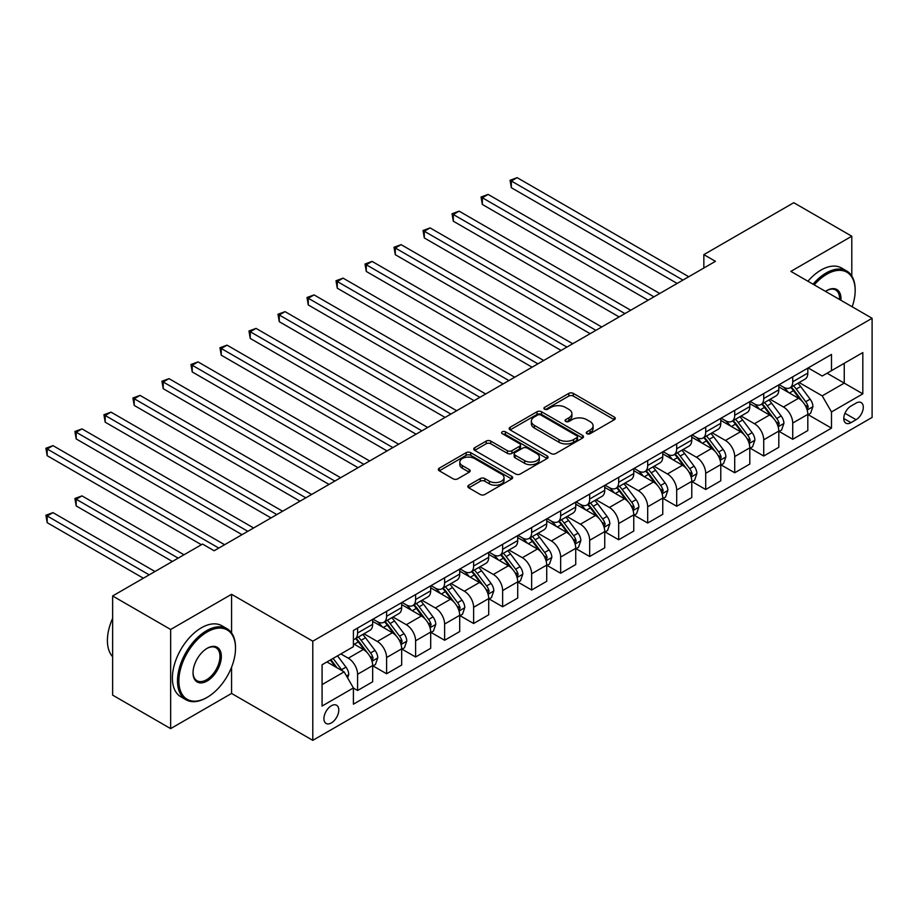 <?xml version="1.0" encoding="UTF-8"?>
<svg xmlns="http://www.w3.org/2000/svg" width="918" height="918" viewBox="0 0 918 918"><rect width="100%" height="100%" fill="white"/><g stroke="black" fill="none" stroke-linecap="round" stroke-linejoin="round"><path stroke-width="1.38" d="M586.946 433.686A2.261 1.297 0 0 0 590.125 433.686L614.337 419.71A3.224 1.859 0 0 0 615.278 418.39A3.224 1.859 0 0 0 614.337 417.082L573.325 393.397A3.224 1.859 0 0 0 568.77 393.397L544.569 407.374A2.261 1.297 0 0 0 543.904 408.292A2.261 1.297 0 0 0 544.569 409.221A2.261 1.297 0 0 0 547.759 409.221L550.892 407.408A10.305 5.956 0 0 1 565.465 407.408L568.885 409.382A10.305 5.956 0 0 1 571.903 413.593A10.305 5.956 0 0 1 568.885 417.805L565.752 419.606A2.261 1.297 0 0 0 565.098 420.524A2.261 1.297 0 0 0 565.752 421.454A2.261 1.297 0 0 0 568.942 421.454L572.075 419.641A10.305 5.956 0 0 1 586.659 419.641L590.067 421.614A10.305 5.956 0 0 1 593.097 425.826A10.305 5.956 0 0 1 590.067 430.026L586.946 431.839A2.261 1.297 0 0 0 586.281 432.757A2.261 1.297 0 0 0 586.946 433.686L586.946 431.839M331.352 722.925A10.5 6.059 120 0 0 338.214 713.676A10.5 6.059 120 0 0 336.608 705.254A10.5 6.059 120 0 0 331.352 705.77A10.5 6.059 120 0 0 324.49 715.03A10.5 6.059 120 0 0 326.108 723.441A10.5 6.059 120 0 0 331.352 722.925M468.765 485.209A3.224 1.859 0 0 0 467.824 486.517A3.224 1.859 0 0 0 468.765 487.837L480.275 494.481A3.224 1.859 0 0 0 484.83 494.481L511.705 478.955A3.224 1.859 0 0 0 512.657 477.635A3.224 1.859 0 0 0 511.705 476.327L470.704 452.654A3.224 1.859 0 0 0 466.149 452.654L439.274 468.169A3.224 1.859 0 0 0 438.322 469.488A3.224 1.859 0 0 0 439.274 470.796L453.159 478.829A3.224 1.859 0 0 0 457.726 478.829L469.224 472.185A3.224 1.859 0 0 0 470.165 470.865A3.224 1.859 0 0 0 469.224 469.557L462.339 465.575A8.618 4.98 0 0 1 459.815 462.052A8.618 4.98 0 0 1 465.128 457.462A8.618 4.98 0 0 1 474.526 458.541L501.515 474.124A8.618 4.98 0 0 1 504.039 477.635A8.618 4.98 0 0 1 498.715 482.237A8.618 4.98 0 0 1 489.328 481.158L484.83 478.565A3.224 1.859 0 0 0 480.275 478.565L468.765 485.209L468.765 487.837M231.566 594.29L170.645 629.473L112.627 595.966L112.627 695.121L170.645 728.617L231.566 693.446L312.786 740.344L312.786 641.189L231.566 594.29L231.566 632.904M851.789 276.02L851.789 236.213L790.868 271.384L872.1 318.282L312.786 641.189M851.789 236.213L793.772 202.706L703.842 254.63L703.842 268.033M112.627 595.966L202.557 544.053L214.158 550.754L715.443 261.332L703.842 254.63M551.121 453.572A3.224 1.859 0 0 0 555.677 453.572L582.551 438.058A3.224 1.859 0 0 0 583.504 436.738A3.224 1.859 0 0 0 582.551 435.419L541.551 411.746A3.224 1.859 0 0 0 536.996 411.746L510.11 427.272A3.224 1.859 0 0 0 509.169 428.58A3.224 1.859 0 0 0 510.11 429.899L551.121 453.572M503.156 434.168A2.261 1.297 0 0 1 505.439 434.489L505.439 431.804L547.128 455.879A3.224 1.859 0 0 1 548.08 457.187A3.224 1.859 0 0 1 547.128 458.507L520.254 474.021A3.224 1.859 0 0 1 515.698 474.021L474.686 450.348L474.686 447.72A3.224 1.859 0 0 0 473.745 449.04A3.224 1.859 0 0 0 474.686 450.348M474.686 447.72L486.196 441.076A3.224 1.859 0 0 1 490.751 441.076L507.379 450.681A3.224 1.859 0 0 0 511.934 450.681L519.565 446.274A3.224 1.859 0 0 0 520.517 444.955A3.224 1.859 0 0 0 519.565 443.646L502.261 433.652A2.261 1.297 0 0 1 501.595 432.722A2.261 1.297 0 0 1 502.984 431.529A2.261 1.297 0 0 1 505.439 431.804M856.081 403.094L850.986 406.043A10.178 5.875 120 0 0 844.33 415.005A10.178 5.875 120 0 0 845.891 423.164A10.178 5.875 120 0 0 850.986 422.659L856.081 419.71A10.178 5.875 120 0 0 862.736 410.748A10.178 5.875 120 0 0 861.176 402.589A10.178 5.875 120 0 0 856.081 403.094M312.786 740.344L872.1 417.426L872.1 318.282M808.161 367.923L822.207 376.024L831.49 370.665L831.49 354.451L353.407 630.471L353.407 646.685L322.069 664.77L322.069 706.045L353.407 687.949L353.407 704.163L831.49 428.144L831.49 411.941L822.207 395.853L799.13 382.531M831.49 370.665L862.817 352.581L862.817 393.845L831.49 411.941M170.645 629.473L170.645 728.617M827.072 373.213L844.25 383.127L844.25 363.298L862.817 352.581M822.207 395.853L844.25 383.127L862.817 393.845M322.069 684.61L344.124 671.873L326.946 661.958M353.407 688.087L357.584 690.497L357.584 674.282A13.127 7.585 -120 0 0 348.301 658.206L340.876 653.926M357.584 690.497L372.662 681.787L372.662 665.573A13.127 7.585 -120 0 0 363.379 649.496L353.407 643.736M373.018 665.917L386.593 673.755L386.593 657.54A13.127 7.585 -120 0 0 377.309 641.464L363.976 633.764M386.593 673.755L401.671 665.045L401.671 648.831A13.127 7.585 -120 0 0 392.399 632.754L372.662 621.36M402.027 649.164L415.602 657.001L415.602 640.787A13.127 7.585 -120 0 0 406.318 624.71L392.984 617.011M415.602 657.001L430.691 648.292L430.691 632.077A13.127 7.585 -120 0 0 421.408 616.001L401.671 604.618M431.035 632.422L444.61 640.259L444.61 624.045A13.127 7.585 -120 0 0 435.327 607.968L422.005 600.269M444.61 640.259L459.7 631.55L459.7 615.335A13.127 7.585 -120 0 0 450.417 599.259L430.691 587.864M460.044 615.668L473.619 623.506L473.619 607.291A13.127 7.585 -120 0 0 464.336 591.215L451.013 583.515M473.619 623.506L488.709 614.796L488.709 598.582A13.127 7.585 -120 0 0 479.425 582.505L459.7 571.111M489.053 598.915L502.628 606.752L502.628 590.549A13.127 7.585 -120 0 0 493.345 574.461L480.022 566.773M502.628 606.752L517.718 598.043L517.718 581.84A13.127 7.585 -120 0 0 508.434 565.752L488.709 554.369M518.062 582.173L531.637 590.01L531.637 573.796A13.127 7.585 -120 0 0 522.353 557.719L509.031 550.02M531.637 590.01L546.726 581.301L546.726 565.086A13.127 7.585 -120 0 0 537.443 549.01L517.718 537.615M547.071 565.419L560.646 573.257L560.646 557.042A13.127 7.585 -120 0 0 551.362 540.966L538.04 533.278M560.646 573.257L575.735 564.547L575.735 548.333A13.127 7.585 -120 0 0 566.452 532.256L546.726 520.873M576.079 548.677L589.666 556.515L589.666 540.3A13.127 7.585 -120 0 0 580.383 524.224L567.049 516.524M589.666 556.515L604.744 547.805L604.744 531.591A13.127 7.585 -120 0 0 595.461 515.514L575.735 504.12M605.088 531.924L618.675 539.761L618.675 523.547A13.127 7.585 -120 0 0 609.391 507.47L596.057 499.771M618.675 539.761L633.753 531.052L633.753 514.837A13.127 7.585 -120 0 0 624.47 498.761L604.744 487.378M634.109 515.17L647.683 523.019L647.683 506.805A13.127 7.585 -120 0 0 638.4 490.717L625.066 483.029M647.683 523.019L662.762 514.309L662.762 498.095A13.127 7.585 -120 0 0 653.478 482.007L633.753 470.624M663.117 498.428L676.692 506.266L676.692 490.051A13.127 7.585 -120 0 0 667.409 473.975L654.075 466.275M676.692 506.266L691.77 497.556L691.77 481.342A13.127 7.585 -120 0 0 682.487 465.265L662.762 453.871M692.126 481.675L705.701 489.512L705.701 473.298A13.127 7.585 -120 0 0 696.418 457.221L683.084 449.533M705.701 489.512L720.779 480.803L720.779 464.6A13.127 7.585 -120 0 0 711.496 448.512L691.77 437.129M721.135 464.933L734.71 472.77L734.71 456.556A13.127 7.585 -120 0 0 725.427 440.479L712.093 432.78M734.71 472.77L749.799 464.06L749.799 447.846A13.127 7.585 -120 0 0 740.516 431.77L720.779 420.375M750.144 448.179L763.719 456.016L763.719 439.802A13.127 7.585 -120 0 0 754.435 423.726L741.113 416.038M763.719 456.016L778.808 447.307L778.808 431.093A13.127 7.585 -120 0 0 769.525 415.016L749.799 403.633M779.153 431.437L792.727 439.274L792.727 423.06A13.127 7.585 -120 0 0 783.444 406.984L770.122 399.284M792.727 439.274L807.817 430.565L807.817 414.351A13.127 7.585 -120 0 0 798.534 398.274L778.808 386.88M779.153 384.665L783.444 387.144A13.127 7.585 -120 0 0 790.008 387.798A13.127 7.585 -120 0 0 792.727 381.785L792.727 376.828M750.144 401.418L754.435 403.897A13.127 7.585 -120 0 0 760.999 404.551A13.127 7.585 -120 0 0 763.719 398.538L763.719 393.581M721.135 418.172L725.427 420.651A13.127 7.585 -120 0 0 731.99 421.293A13.127 7.585 -120 0 0 734.71 415.28L734.71 410.323M692.126 434.914L696.418 437.393A13.127 7.585 -120 0 0 702.981 438.047A13.127 7.585 -120 0 0 705.701 432.034L705.701 427.077M663.117 451.667L667.409 454.146A13.127 7.585 -120 0 0 673.973 454.789A13.127 7.585 -120 0 0 676.692 448.787L676.692 443.83M634.109 468.409L638.4 470.888A13.127 7.585 -120 0 0 644.964 471.542A13.127 7.585 -120 0 0 647.683 465.529L647.683 460.572M605.088 485.163L609.391 487.642A13.127 7.585 -120 0 0 615.955 488.296A13.127 7.585 -120 0 0 618.675 482.283L618.675 477.326M576.079 501.905L580.383 504.384A13.127 7.585 -120 0 0 586.946 505.038A13.127 7.585 -120 0 0 589.666 499.025L589.666 494.068M547.071 518.659L551.362 521.137A13.127 7.585 -120 0 0 557.926 521.791A13.127 7.585 -120 0 0 560.646 515.778L560.646 510.821M518.062 535.412L522.353 537.891A13.127 7.585 -120 0 0 528.917 538.533A13.127 7.585 -120 0 0 531.637 532.532L531.637 527.563M489.053 552.154L493.345 554.633A13.127 7.585 -120 0 0 499.908 555.287A13.127 7.585 -120 0 0 502.628 549.274L502.628 544.317M460.044 568.908L464.336 571.386A13.127 7.585 -120 0 0 470.9 572.029A13.127 7.585 -120 0 0 473.619 566.027L473.619 561.07M431.035 585.65L435.327 588.128A13.127 7.585 -120 0 0 441.891 588.782A13.127 7.585 -120 0 0 444.61 582.769L444.61 577.812M402.027 602.403L406.318 604.882A13.127 7.585 -120 0 0 412.882 605.536A13.127 7.585 -120 0 0 415.602 599.523L415.602 594.566M373.018 619.145L377.309 621.624A13.127 7.585 -120 0 0 383.873 622.278A13.127 7.585 -120 0 0 386.593 616.265L386.593 611.308M808.161 414.684L831.49 428.144M790.008 387.798L805.097 379.088A13.127 7.585 -120 0 0 807.817 373.075L807.817 368.118M760.999 404.551L776.089 395.842A13.127 7.585 -120 0 0 778.808 389.829L778.808 384.871M731.99 421.293L747.08 412.584A13.127 7.585 -120 0 0 749.799 406.571L749.799 401.614M702.981 438.047L718.071 429.337A13.127 7.585 -120 0 0 720.779 423.324L720.779 418.367M673.973 454.789L689.051 446.079A13.127 7.585 -120 0 0 691.77 440.078L691.77 435.121M644.964 471.542L660.042 462.833A13.127 7.585 -120 0 0 662.762 456.82L662.762 451.863M615.955 488.296L631.033 479.586A13.127 7.585 -120 0 0 633.753 473.573L633.753 468.616M586.946 505.038L602.024 496.328A13.127 7.585 -120 0 0 604.744 490.315L604.744 485.358M557.926 521.791L573.016 513.082A13.127 7.585 -120 0 0 575.735 507.069L575.735 502.112M528.917 538.533L544.007 529.824A13.127 7.585 -120 0 0 546.726 523.822L546.726 518.854M499.908 555.287L514.998 546.577A13.127 7.585 -120 0 0 517.718 540.564L517.718 535.607M470.9 572.029L485.989 563.319A13.127 7.585 -120 0 0 488.709 557.318L488.709 552.361M441.891 588.782L456.98 580.073A13.127 7.585 -120 0 0 459.7 574.06L459.7 569.103M412.882 605.536L427.972 596.826A13.127 7.585 -120 0 0 430.691 590.813L430.691 585.856M383.873 622.278L398.963 613.568A13.127 7.585 -120 0 0 401.671 607.555L401.671 602.598M353.407 639.559A13.127 7.585 -120 0 0 354.864 639.031L369.943 630.322A13.127 7.585 -120 0 0 372.662 624.309L372.662 619.352M354.864 639.031A13.127 7.585 -120 0 0 357.584 633.018L357.584 628.061M344.124 671.873L353.407 687.949M231.566 693.446L231.566 667.214M587.841 433.996L590.067 432.711A10.305 5.956 0 0 0 593.097 428.499L593.097 425.826M571.903 413.593L571.903 416.267A10.305 5.956 0 0 1 568.885 420.478L566.658 421.764M614.291 419.733L573.325 396.083A3.224 1.859 0 0 0 568.77 396.083L545.476 409.531M582.551 435.419L582.551 438.058L541.551 414.431A3.224 1.859 0 0 0 536.996 414.431L510.156 429.922M576.86 437.656A2.261 1.297 0 0 0 577.525 436.738A2.261 1.297 0 0 0 576.86 435.82L540.863 415.039A2.261 1.297 0 0 0 537.684 415.039L534.379 416.944A10.305 5.956 0 0 0 531.361 421.155A10.305 5.956 0 0 0 534.379 425.367L558.982 439.561A10.305 5.956 0 0 0 573.555 439.561L576.86 437.656L576.86 440.342A2.261 1.297 0 0 0 577.525 439.424L577.525 436.738M531.361 421.155L531.361 423.829A10.305 5.956 0 0 0 534.379 428.04L534.379 425.367M576.86 440.342L573.555 442.246A10.305 5.956 0 0 1 558.982 442.246L534.379 428.04M474.732 450.371L486.196 443.761L486.196 441.076M520.517 444.955L520.517 447.64A3.224 1.859 0 0 1 519.565 448.948L511.934 453.354A3.224 1.859 0 0 1 507.379 453.354L490.751 443.761A3.224 1.859 0 0 0 486.196 443.761M505.439 434.489L547.094 458.53M524.637 460.641A8.618 4.98 0 0 0 534.024 461.72A8.618 4.98 0 0 0 539.348 457.13A8.618 4.98 0 0 0 536.823 453.607L527.311 448.11A3.224 1.859 0 0 0 522.755 448.11L515.124 452.517A3.224 1.859 0 0 0 514.183 453.836A3.224 1.859 0 0 0 515.124 455.156L524.637 460.641L524.637 463.326A8.618 4.98 0 0 0 534.024 464.405A8.618 4.98 0 0 0 539.348 459.803L539.348 457.13M514.183 453.836L514.183 456.521A3.224 1.859 0 0 0 515.124 457.83L515.124 455.156M524.637 463.326L515.124 457.83M504.039 477.635L504.039 480.321A8.618 4.98 0 0 1 498.715 484.922A8.618 4.98 0 0 1 489.328 483.843L484.83 481.239A3.224 1.859 0 0 0 480.275 481.239L468.811 487.86M459.815 462.052L459.815 464.738A8.618 4.98 0 0 0 462.339 468.249L462.339 465.575M469.178 472.208L462.339 468.249M511.67 478.978L470.704 455.328A3.224 1.859 0 0 0 466.149 455.328L439.309 470.831M807.817 414.879L810.594 413.272L812.923 406.571A8.698 5.026 -120 0 0 810.146 399.169L800.657 386.512A25.107 14.493 -120 0 0 797.926 383.231M788.493 392.468A25.107 14.493 -120 0 0 783.352 387.098M807.025 409.554L808.219 406.949A8.698 5.026 -120 0 0 805.729 401.717L796.25 389.06A25.107 14.493 -120 0 0 793.508 385.778M791.178 387.121A20.839 12.037 60 0 1 794.598 391.011L802.619 401.728M511.337 254.699L619.134 316.939L453.308 221.204L453.308 214.502L459.115 211.151L630.735 310.238M790.731 387.385A25.107 14.493 60 0 1 793.462 390.666L799.773 399.078M682.958 280.093L511.337 181.007L517.132 177.656L688.752 276.743M677.151 283.444L511.337 187.708L511.337 181.007L510.052 180.272L517.132 177.656M511.337 187.708L510.052 180.272M778.808 431.632L781.585 430.026L783.915 423.324A8.698 5.026 -120 0 0 781.138 415.923L771.648 403.266A25.107 14.493 -120 0 0 768.917 399.984M759.484 409.221A25.107 14.493 -120 0 0 754.344 403.84M778.016 426.308L779.21 423.691A8.698 5.026 -120 0 0 776.72 418.47L767.241 405.802A25.107 14.493 -120 0 0 764.499 402.52M762.17 403.874A20.839 12.037 60 0 1 765.589 407.764L773.61 418.47M482.329 271.453L590.125 333.682L424.3 237.946L424.3 231.256L430.106 227.905L601.726 326.992M761.722 404.138A25.107 14.493 60 0 1 764.453 407.408L770.764 415.831M749.799 448.386L752.576 446.779L754.894 440.078A8.698 5.026 -120 0 0 752.129 432.665L742.639 420.008A25.107 14.493 -120 0 0 739.897 416.726M730.476 425.975A25.107 14.493 -120 0 0 725.335 420.593M749.008 443.05L750.201 440.445A8.698 5.026 -120 0 0 747.711 435.212L738.233 422.555A25.107 14.493 -120 0 0 735.49 419.274M733.161 420.628A20.839 12.037 60 0 1 736.58 424.518L744.601 435.224M453.308 288.195L561.116 350.435L395.291 254.699L395.291 247.998L401.097 244.647L572.717 343.734M732.702 420.88A25.107 14.493 60 0 1 735.444 424.162L741.755 432.573M720.779 465.128L723.568 463.521L725.886 456.82A8.698 5.026 -120 0 0 723.109 449.418L713.63 436.761A25.107 14.493 -120 0 0 710.888 433.48M701.455 442.717A25.107 14.493 -120 0 0 696.326 437.335M719.987 459.803L721.192 457.198A8.698 5.026 -120 0 0 718.702 451.966L709.224 439.309A25.107 14.493 -120 0 0 706.481 436.027M704.14 437.37A20.839 12.037 60 0 1 707.571 441.26L715.592 451.977M424.3 304.948L532.107 367.189L366.282 271.453L366.282 264.751L372.088 261.401L543.708 360.487M703.693 437.634A25.107 14.493 60 0 1 706.435 440.915L712.747 449.327M653.949 296.835L482.329 197.749L488.124 194.409L659.744 293.485M648.142 300.186L482.329 204.45L482.329 197.749L481.043 197.014L488.124 194.409M482.329 204.45L481.043 197.014M624.94 313.589L452.035 213.768L459.115 211.151M453.308 221.204L452.035 213.768M595.931 330.331L423.026 230.51L430.106 227.905M424.3 237.946L423.026 230.51M691.77 481.881L694.559 480.275L696.877 473.573A8.698 5.026 -120 0 0 694.1 466.16L684.621 453.503A25.107 14.493 -120 0 0 681.879 450.222M672.446 459.47A25.107 14.493 -120 0 0 667.306 454.089M690.979 476.557L692.183 473.94A8.698 5.026 -120 0 0 689.693 468.708L680.215 456.051A25.107 14.493 -120 0 0 677.473 452.769M675.132 454.123A20.839 12.037 60 0 1 678.563 458.013L686.584 468.719M395.291 321.69L503.098 383.931L337.273 288.195L337.273 281.493L343.08 278.143L514.7 377.229M674.684 454.376A25.107 14.493 60 0 1 677.427 457.657L683.726 466.08M566.911 347.084L394.017 247.263L401.097 244.647M395.291 254.699L394.017 247.263M852.202 306.784A40.036 23.122 120 0 0 855.163 290.547A40.036 23.122 120 0 0 826.843 274.195A40.036 23.122 120 0 0 814.255 284.878M813.038 284.178A41.023 23.684 -60 0 1 826.154 272.99A41.023 23.684 -60 0 1 846.66 270.959A41.023 23.684 -60 0 1 855.163 289.732A41.023 23.684 -60 0 1 855.151 290.145M825.511 291.385A20.024 11.555 -60 0 1 826.843 290.547L826.843 290.547A20.024 11.555 -60 0 1 840.934 300.289M807.932 281.229A41.023 23.684 -60 0 1 821.048 270.041A41.023 23.684 -60 0 1 841.554 268.01L846.66 270.959M839.591 299.509A19.037 10.993 120 0 0 835.667 289.996A19.037 10.993 120 0 0 826.487 290.754M206.504 697.737L207.193 697.336A40.036 23.122 120 0 0 235.513 648.292A40.036 23.122 120 0 0 207.193 631.951A40.036 23.122 120 0 0 178.884 680.984A40.036 23.122 120 0 0 207.193 697.336L206.504 697.737A41.023 23.684 -60 0 1 185.987 699.768A41.023 23.684 -60 0 1 179.698 666.893A41.023 23.684 -60 0 1 206.504 630.735A41.023 23.684 -60 0 1 227.01 628.704A41.023 23.684 -60 0 1 235.513 647.488A41.023 23.684 -60 0 1 235.501 647.89M207.193 680.984A20.024 11.555 -60 0 1 193.032 672.814A20.024 11.555 -60 0 1 207.193 648.292L207.193 648.292A20.024 11.555 -60 0 1 221.353 656.462A20.024 11.555 -60 0 1 207.193 680.984M193.044 672.401A19.037 10.993 120 0 0 196.98 680.72A19.037 10.993 120 0 0 206.504 679.779A19.037 10.993 120 0 0 218.932 663.003A19.037 10.993 120 0 0 216.017 647.752A19.037 10.993 120 0 0 206.837 648.498M185.987 699.768L180.88 696.819A41.023 23.684 -60 0 1 174.592 663.943A41.023 23.684 -60 0 1 201.398 627.797A41.023 23.684 -60 0 1 221.904 625.766L227.01 628.704M112.627 656.68A41.023 23.684 -60 0 1 112.627 618.33M662.762 498.623L665.55 497.017L667.868 490.315A8.698 5.026 -120 0 0 665.091 482.914L655.613 470.257A25.107 14.493 -120 0 0 652.87 466.975M643.438 476.212A25.107 14.493 -120 0 0 638.297 470.831M661.97 493.299L663.175 490.694A8.698 5.026 -120 0 0 660.685 485.461L651.206 472.804A25.107 14.493 -120 0 0 648.464 469.523M646.123 470.865A20.839 12.037 60 0 1 649.542 474.755L657.575 485.473M366.282 338.444L474.09 400.684L308.264 304.948L308.264 298.247L314.071 294.896L485.691 393.983M645.675 471.129A25.107 14.493 60 0 1 648.418 474.411L654.718 482.822M633.753 515.377L636.541 513.77L638.859 507.069A8.698 5.026 -120 0 0 636.082 499.667L626.604 486.999A25.107 14.493 -120 0 0 623.861 483.717M614.429 492.966A25.107 14.493 -120 0 0 609.288 487.584M632.961 510.052L634.166 507.436A8.698 5.026 -120 0 0 631.676 502.203L622.197 489.546A25.107 14.493 -120 0 0 619.455 486.265M617.114 487.619A20.839 12.037 60 0 1 620.534 491.509L628.566 502.215M337.273 355.197L445.069 417.426L279.256 321.69L279.256 314.989L285.062 311.65L456.682 410.725M616.666 487.871A25.107 14.493 60 0 1 619.409 491.153L625.709 499.576M604.744 532.13L607.532 530.512L609.85 523.822A8.698 5.026 -120 0 0 607.073 516.409L597.595 503.752A25.107 14.493 -120 0 0 594.853 500.471M585.42 509.708A25.107 14.493 -120 0 0 580.279 504.338M603.952 526.794L605.157 524.189A8.698 5.026 -120 0 0 602.667 518.957L593.177 506.3A25.107 14.493 -120 0 0 590.446 503.018M588.105 504.361A20.839 12.037 60 0 1 591.525 508.251L599.557 518.968M308.264 371.939L416.061 434.18L250.247 338.444L250.247 331.742L256.042 328.392L427.673 427.478M587.658 504.625A25.107 14.493 60 0 1 590.4 507.906L596.7 516.318M575.735 548.872L578.524 547.266L580.842 540.564A8.698 5.026 -120 0 0 578.065 533.163L568.586 520.506A25.107 14.493 -120 0 0 565.844 517.224M556.411 526.462A25.107 14.493 -120 0 0 551.27 521.08M574.943 543.548L576.148 540.931A8.698 5.026 -120 0 0 573.658 535.71L564.168 523.042A25.107 14.493 -120 0 0 561.437 519.772M559.096 521.114A20.839 12.037 60 0 1 562.516 525.004L570.537 535.722M279.256 388.693L387.052 450.922L221.238 355.186L221.238 348.496L227.033 345.145L398.664 444.232M558.649 521.378A25.107 14.493 60 0 1 561.391 524.66L567.691 533.071M546.726 565.626L549.515 564.019L551.833 557.318A8.698 5.026 -120 0 0 549.056 549.905L539.577 537.248A25.107 14.493 -120 0 0 536.835 533.966M527.402 543.215A25.107 14.493 -120 0 0 522.262 537.833M545.935 560.29L547.139 557.685A8.698 5.026 -120 0 0 544.649 552.452L535.16 539.795A25.107 14.493 -120 0 0 532.429 536.514M530.088 537.868A20.839 12.037 60 0 1 533.507 541.758L541.528 552.464M250.247 405.435L358.043 467.675L192.229 371.939L192.229 365.238L198.024 361.887L369.644 460.974M529.64 538.12A25.107 14.493 60 0 1 532.383 541.402L538.682 549.825M537.902 363.838L365.008 264.017L372.088 261.401M366.282 271.453L365.008 264.017M508.893 380.58L335.999 280.759L343.08 278.143M337.273 288.195L335.999 280.759M479.884 397.333L306.991 297.512L314.071 294.896M308.264 304.948L306.991 297.512M450.876 414.075L277.982 314.254L285.062 311.65M279.256 321.69L277.982 314.254M421.867 430.829L248.973 331.008L256.042 328.392M250.247 338.444L248.973 331.008M517.718 582.368L520.506 580.761L522.824 574.06A8.698 5.026 -120 0 0 520.047 566.658L510.557 554.002A25.107 14.493 -120 0 0 507.826 550.72M498.394 559.957A25.107 14.493 -120 0 0 493.253 554.575M516.926 577.043L518.131 574.438A8.698 5.026 -120 0 0 515.641 569.206L506.151 556.549A25.107 14.493 -120 0 0 503.408 553.267M501.079 554.61A20.839 12.037 60 0 1 504.498 558.5L512.519 569.217M221.238 422.188L329.034 484.429L163.22 388.693L163.22 381.991L169.015 378.641L340.635 477.727M500.631 554.874A25.107 14.493 60 0 1 503.362 558.155L509.674 566.567M392.858 447.582L219.964 347.75L227.033 345.145M221.238 355.186L219.964 347.75M488.709 599.121L491.486 597.515L493.815 590.813A8.698 5.026 -120 0 0 491.038 583.4L481.548 570.744A25.107 14.493 -120 0 0 478.817 567.462M469.385 576.711A25.107 14.493 -120 0 0 464.244 571.329M487.917 593.797L489.11 591.181A8.698 5.026 -120 0 0 486.62 585.948L477.142 573.291A25.107 14.493 -120 0 0 474.399 570.009M472.07 571.363A20.839 12.037 60 0 1 475.49 575.253L483.511 585.959M192.229 438.93L300.025 501.171L134.212 405.435L134.212 398.733L140.006 395.383L311.627 494.469M471.623 571.616A25.107 14.493 60 0 1 474.354 574.898L480.665 583.32M363.849 464.324L190.944 364.503L198.024 361.887M192.229 371.939L190.944 364.503M459.7 615.863L462.477 614.257L464.806 607.555A8.698 5.026 -120 0 0 462.029 600.154L452.54 587.497A25.107 14.493 -120 0 0 449.809 584.215M440.376 593.453A25.107 14.493 -120 0 0 435.235 588.082M458.908 610.539L460.102 607.934A8.698 5.026 -120 0 0 457.612 602.701L448.133 590.045A25.107 14.493 -120 0 0 445.391 586.763M443.061 588.105A20.839 12.037 60 0 1 446.481 591.995L454.502 602.713M163.22 455.684L271.017 517.924L105.191 422.188L105.191 415.487L110.998 412.136L282.618 511.223M442.614 588.369A25.107 14.493 60 0 1 445.345 591.651L451.656 600.062M334.841 481.078L161.935 381.257L169.015 378.641M163.22 388.693L161.935 381.257M430.691 632.617L433.468 631.01L435.786 624.309A8.698 5.026 -120 0 0 433.021 616.907L423.531 604.239A25.107 14.493 -120 0 0 420.788 600.969M411.367 610.206A25.107 14.493 -120 0 0 406.226 604.824M429.899 627.292L431.093 624.676A8.698 5.026 -120 0 0 428.603 619.443L419.124 606.787A25.107 14.493 -120 0 0 416.382 603.505M414.052 604.859A20.839 12.037 60 0 1 417.472 608.749L425.493 619.455M134.212 472.437L242.008 534.666L76.183 438.93L76.183 432.24L81.989 428.89L253.609 527.965M413.593 605.123A25.107 14.493 60 0 1 416.336 608.393L422.647 616.816M305.832 497.82L132.926 397.999L140.006 395.383M134.212 405.435L132.926 397.999M401.671 649.37L404.459 647.752L406.777 641.062A8.698 5.026 -120 0 0 404 633.649L394.522 620.993A25.107 14.493 -120 0 0 391.779 617.711M382.347 626.948A25.107 14.493 -120 0 0 377.218 621.578M400.879 644.034L402.084 641.43A8.698 5.026 -120 0 0 399.594 636.197L390.116 623.54A25.107 14.493 -120 0 0 387.373 620.258M385.032 621.612A20.839 12.037 60 0 1 388.463 625.491L396.484 636.208M105.191 489.179L201.386 544.718L47.174 455.684L47.174 448.982L52.98 445.632L224.6 544.718M384.585 621.865A25.107 14.493 60 0 1 387.327 625.147L393.638 633.558M276.823 514.573L103.918 414.752L110.998 412.136M105.191 422.188L103.918 414.752M372.662 666.112L375.451 664.506L377.768 657.804A8.698 5.026 -120 0 0 374.992 650.403L365.513 637.746A25.107 14.493 -120 0 0 362.771 634.464M371.87 660.788L373.075 658.172A8.698 5.026 -120 0 0 370.585 652.95L361.107 640.282A25.107 14.493 -120 0 0 358.364 637.012M356.023 638.354A20.839 12.037 60 0 1 359.454 642.244L367.475 652.962M183.99 554.77L81.989 495.881L76.183 499.231L76.183 505.933L172.377 561.472M355.576 638.618A25.107 14.493 60 0 1 358.318 641.9L364.618 650.311M76.183 505.933L74.909 498.497L178.184 558.121M74.909 498.497L81.989 495.881M247.803 531.315L74.909 431.494L81.989 428.89M76.183 438.93L74.909 431.494M347.601 677.909L348.76 674.558A8.698 5.026 -120 0 0 345.983 667.145L337.526 655.854M154.981 571.512L52.98 512.634L47.174 515.985L47.174 522.675L143.369 578.214M342.368 670.863A8.698 5.026 -120 0 0 341.576 669.692L333.119 658.401M330.939 659.652L337.021 667.776M330.331 660.008L335.483 666.893M47.174 522.675L45.9 515.239L149.175 574.863M45.9 515.239L52.98 512.634M218.794 548.069L45.9 448.248L52.98 445.632M47.174 455.684L45.9 448.248M348.301 658.206L363.379 649.496M377.309 641.464L392.399 632.754M406.318 624.71L421.408 616.001M435.327 607.968L450.417 599.259M464.336 591.215L479.425 582.505M493.345 574.461L508.434 565.752M522.353 557.719L537.443 549.01M551.362 540.966L566.452 532.256M580.383 524.224L595.461 515.514M609.391 507.47L624.47 498.761M638.4 490.717L653.478 482.007M667.409 473.975L682.487 465.265M696.418 457.221L711.496 448.512M725.427 440.479L740.516 431.77M754.435 423.726L769.525 415.016M783.444 406.984L798.534 398.274M792.727 381.785L807.817 373.075M792.727 423.06L807.817 414.351M763.719 439.802L778.808 431.093M763.719 398.538L778.808 389.829M734.71 456.556L749.799 447.846M734.71 415.28L749.799 406.571M705.701 473.298L720.779 464.6M705.701 432.034L720.779 423.324M676.692 490.051L691.77 481.342M676.692 448.787L691.77 440.078M647.683 506.805L662.762 498.095M647.683 465.529L662.762 456.82M618.675 523.547L633.753 514.837M618.675 482.283L633.753 473.573M589.666 540.3L604.744 531.591M589.666 499.025L604.744 490.315M560.646 557.042L575.735 548.333M560.646 515.778L575.735 507.069M531.637 573.796L546.726 565.086M531.637 532.532L546.726 523.822M502.628 590.549L517.718 581.84M502.628 549.274L517.718 540.564M473.619 607.291L488.709 598.582M473.619 566.027L488.709 557.318M444.61 624.045L459.7 615.335M444.61 582.769L459.7 574.06M415.602 640.787L430.691 632.077M415.602 599.523L430.691 590.813M386.593 657.54L401.671 648.831M386.593 616.265L401.671 607.555M357.584 674.282L372.662 665.573M357.584 633.018L372.662 624.309M844.962 413.284L856.081 419.71M843.791 418.505L850.986 422.659M590.067 432.711L590.067 430.026M565.752 421.454L565.752 419.606M568.885 420.478L568.885 417.805M544.569 409.221L544.569 407.374M568.77 396.083L568.77 393.397M573.325 396.083L573.325 393.397M614.337 419.71L614.337 417.082M510.11 429.899L510.11 427.272M536.996 414.431L536.996 411.746M541.551 414.431L541.551 411.746M558.982 442.246L558.982 439.561M573.555 442.246L573.555 439.561M490.751 443.761L490.751 441.076M507.379 453.354L507.379 450.681M511.934 453.354L511.934 450.681M519.565 448.948L519.565 446.274M547.128 458.507L547.128 455.879M480.275 481.239L480.275 478.565M484.83 481.239L484.83 478.565M489.328 483.843L489.328 481.158M469.224 472.185L469.224 469.557M439.274 470.796L439.274 468.169M466.149 455.328L466.149 452.654M470.704 455.328L470.704 452.654M511.705 478.955L511.705 476.327M807.163 410.036L812.866 406.743M796.25 389.06L800.657 386.512M789.411 393.007L793.462 390.666M805.729 401.717L810.146 399.169M805.04 405.113L808.219 406.949M778.154 426.778L783.857 423.496M767.241 405.802L771.648 403.266M760.402 409.749L764.453 407.408M776.72 418.47L781.138 415.923M776.031 421.855L779.21 423.691M749.145 443.532L754.837 440.238M738.233 422.555L742.639 420.008M731.394 426.503L735.444 424.162M747.711 435.212L752.129 432.665M747.022 438.609L750.201 440.445M720.137 460.285L725.828 456.992M709.224 439.309L713.63 436.761M702.385 443.256L706.435 440.915M718.702 451.966L723.109 449.418M718.014 455.362L721.192 457.198M691.128 477.027L696.819 473.734M680.215 456.051L684.621 453.503M673.376 459.998L677.427 457.657M689.693 468.708L694.1 466.16M689.005 472.104L692.183 473.94M662.119 493.781L667.811 490.487M651.206 472.804L655.613 470.257M644.367 476.752L648.418 474.411M660.685 485.461L665.091 482.914M659.996 488.858L663.175 490.694M633.11 510.523L638.802 507.241M622.197 489.546L626.604 486.999M615.358 493.494L619.409 491.153M631.676 502.203L636.082 499.667M630.987 505.6L634.166 507.436M604.101 527.276L609.793 523.983M593.177 506.3L597.595 503.752M586.35 510.247L590.4 507.906M602.667 518.957L607.073 516.409M601.979 522.353L605.157 524.189M575.081 544.018L580.784 540.736M564.168 523.042L568.586 520.506M557.329 526.989L561.391 524.66M573.658 535.71L578.065 533.163M572.97 539.107L576.148 540.931M546.072 560.772L551.775 557.478M535.16 539.795L539.577 537.248M528.32 543.743L532.383 541.402M544.649 552.452L549.056 549.905M543.961 555.849L547.139 557.685M517.063 577.525L522.767 574.232M506.151 556.549L510.557 554.002M499.312 560.496L503.362 558.155M515.641 569.206L520.047 566.658M514.952 572.602L518.131 574.438M488.055 594.267L493.758 590.985M477.142 573.291L481.548 570.744M470.303 577.238L474.354 574.898M486.62 585.948L491.038 583.4M485.932 589.345L489.11 591.181M459.046 611.021L464.749 607.727M448.133 590.045L452.54 587.497M441.294 593.992L445.345 591.651M457.612 602.701L462.029 600.154M456.923 606.098L460.102 607.934M430.037 627.763L435.729 624.481M419.124 606.787L423.531 604.239M412.285 610.734L416.336 608.393M428.603 619.443L433.021 616.907M427.914 622.84L431.093 624.676M401.028 644.516L406.72 641.223M390.116 623.54L394.522 620.993M383.276 627.487L387.327 625.147M399.594 636.197L404 633.649M398.905 639.594L402.084 641.43M372.019 661.258L377.711 657.976M361.107 640.282L365.513 637.746M354.268 644.241L358.318 641.9M370.585 652.95L374.992 650.403M369.897 656.347L373.075 658.172M346.499 675.992L348.702 674.719M341.576 669.692L345.983 667.145M855.163 290.547L855.163 289.732M235.513 648.292L235.513 647.488"/></g></svg>
